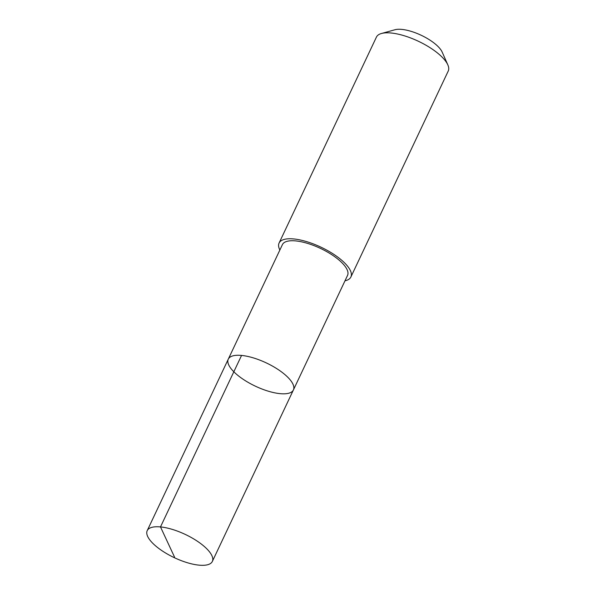 <?xml version="1.0" encoding="UTF-8"?>
<svg xmlns="http://www.w3.org/2000/svg" width="595" height="595" viewBox="0 0 595 595"><rect width="100%" height="100%" fill="white"/><g stroke="black" fill="none" stroke-linecap="round" stroke-linejoin="round"><path stroke-width="0.89" d="M228.279 359.149L282.409 244.634A36.02 12.852 25.3 0 1 317.224 246.94A36.02 12.852 25.3 0 1 347.986 272.837A36.02 12.852 25.3 0 1 347.539 275.418L293.409 389.941A36.02 12.852 -154.7 0 0 293.856 387.352A36.02 12.852 -154.7 0 0 263.094 361.463A36.02 12.852 -154.7 0 0 228.279 359.149A36.02 12.852 -154.7 0 0 255.352 386.162A36.02 12.852 -154.7 0 0 293.409 389.941A36.02 12.852 -154.7 0 0 293.856 387.352A36.02 12.852 -154.7 0 0 263.094 361.463A36.02 12.852 -154.7 0 0 228.279 359.149L147.21 530.643A36.027 12.852 25.3 0 1 182.025 532.956A36.027 12.852 25.3 0 1 212.794 558.846A36.027 12.852 25.3 0 1 212.348 561.435A36.027 12.852 25.3 0 1 177.533 559.121A36.027 12.852 25.3 0 1 146.764 533.224A36.027 12.852 25.3 0 1 147.21 530.643M279.866 250.019A39.716 14.168 25.3 0 1 278.586 245.899A39.716 14.168 25.3 0 1 279.077 243.05A39.716 14.168 25.3 0 1 321.032 247.208A39.716 14.168 25.3 0 1 350.886 276.995A39.716 14.168 25.3 0 1 344.996 280.81M279.077 243.05L376.427 37.098A39.716 14.168 25.3 0 1 381.462 33.491A39.716 14.168 25.3 0 1 418.389 41.263A39.716 14.168 25.3 0 1 447.827 64.862A39.716 14.168 25.3 0 1 448.236 71.043L350.886 276.995M381.462 33.491L394.946 29.75A28.248 10.078 25.3 0 1 421.215 35.276A28.248 10.078 25.3 0 1 442.159 52.062L447.827 64.862M174.543 557.113L160.494 526.925L241.555 355.431M293.409 389.941L212.348 561.435"/></g></svg>
